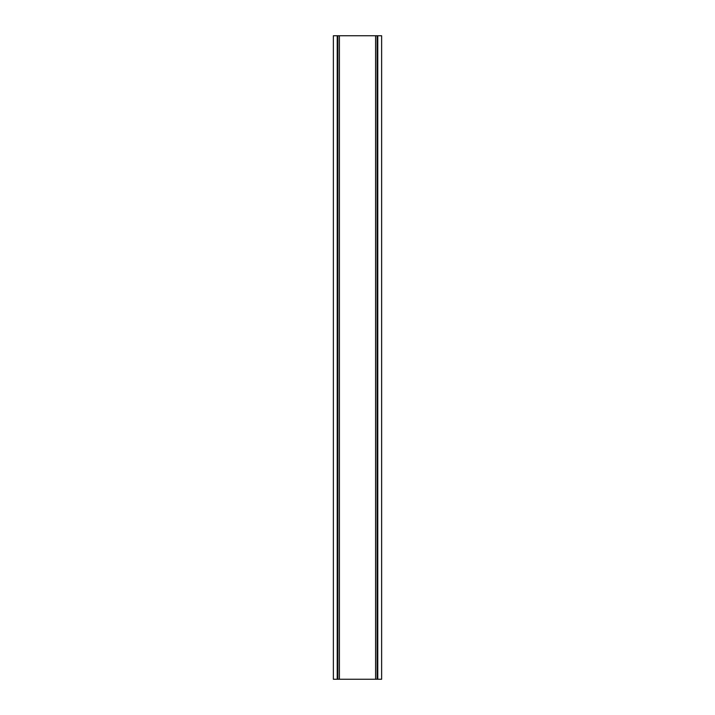 <?xml version="1.0" encoding="UTF-8"?>
<svg xmlns="http://www.w3.org/2000/svg" width="715" height="715" viewBox="0 0 715 715"><rect width="100%" height="100%" fill="white"/><g stroke="black" fill="none" stroke-linecap="round" stroke-linejoin="round"><path stroke-width="1.07" d="M377.779 35.75L381.631 35.75L381.631 679.25L333.369 679.25L333.369 35.75L377.779 35.75L377.779 679.25M339.402 35.75L339.402 679.25M375.598 35.75L375.598 679.25M337.221 35.75L337.221 679.25M377.118 679.25L377.118 35.75M377.663 679.25L377.663 35.75M337.882 679.25L337.882 35.75M337.337 679.25L337.337 35.75"/></g></svg>
